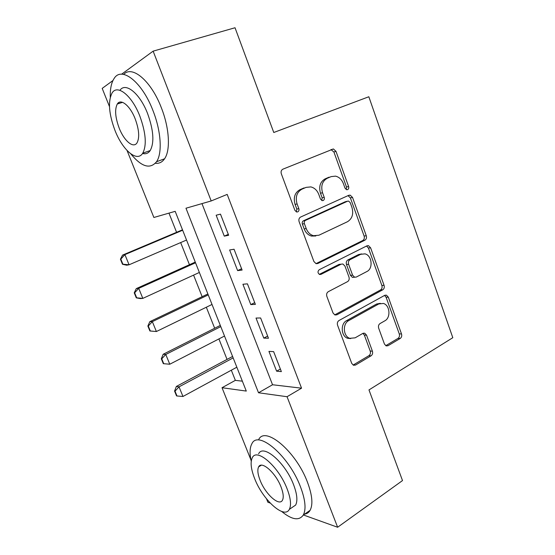<?xml version="1.0" encoding="UTF-8"?>
<svg xmlns="http://www.w3.org/2000/svg" width="555" height="555" viewBox="0 0 555 555"><rect width="100%" height="100%" fill="white"/><g stroke="black" fill="none" stroke-linecap="round" stroke-linejoin="round"><path stroke-width="0.83" d="M347.631 189.623C348.672 188.991 348.998 187.958 348.609 186.515L335.99 151.355L333.402 148.955L282.897 169.171C281.246 170.08 280.719 171.627 281.329 173.798L294.906 210.359L296.592 211.982L297.751 211.878C298.881 211.205 299.242 210.123 298.819 208.625L297.085 203.935C295.184 197.06 296.8 192.134 301.955 189.158L306.096 187.375L310.849 186.91C314.505 187.826 317.148 190.323 318.771 194.403L320.457 199.016L322.143 200.626L323.197 200.522C324.28 199.876 324.62 198.815 324.217 197.351L322.538 192.745C320.693 186.001 322.247 181.187 327.186 178.315L331.162 176.608L335.504 176.143C339.126 176.996 341.748 179.473 343.365 183.587L344.995 188.117L346.667 189.727L347.631 189.623M346.209 189.567L346.5 187.035L333.909 152.008L330.96 149.579M296.342 211.899L296.814 209.075L295.087 204.406L297.085 203.935M321.782 200.515L322.157 197.83L320.485 193.244L322.538 192.745M384.442 344.038L386.155 345.911L388.028 345.716L400.231 338.453C401.612 337.405 402.035 335.9 401.508 333.937L388.306 297.14L386.419 295.163L384.733 295.336L339.001 320.519C337.475 321.595 336.996 323.17 337.572 325.237L351.738 363.4L353.431 365.252L355.519 365.065L371.052 355.817C372.502 354.721 372.953 353.167 372.405 351.162L366.536 335.144L364.753 333.229L362.838 333.416L355.096 337.842L349.754 338.321C343.136 336.323 342.414 323.662 348.734 320.61L378.767 303.939L383.401 303.453C389.929 305.118 390.991 317.724 384.865 320.804L380.002 323.586C378.572 324.633 378.128 326.16 378.677 328.165L384.442 344.038M121.594 74.21L153.138 51.15L235.029 27.75L273.775 132.499L368.832 96.75L452.804 337.697L368.978 389.915L402.507 480.575L337.627 527.25L303.398 514.971M153.138 51.15L211.191 200.952L185.974 208.222L258.526 392.767L287.046 396.714L337.627 527.25M201.971 203.609L272.54 384.754L301.552 388.181L227.182 194.403L211.191 200.952M301.552 388.181L287.046 396.714M364.912 240.197C366.369 239.247 366.82 237.762 366.265 235.729L352.522 197.42L350.177 195.152L348.776 195.304L300.637 217.033C299.027 218.004 298.521 219.551 299.117 221.695L313.894 261.495L316.038 263.646L317.862 263.493L364.912 240.197L362.762 240.509C364.212 239.566 364.663 238.081 364.115 236.062L350.399 197.892L348.047 195.637L350.177 195.152M370.594 247.787L384.067 285.325C384.601 287.324 384.164 288.815 382.749 289.814L336.885 314.81L334.915 314.976L333.021 312.978L326.853 296.377C326.271 294.296 326.756 292.728 328.31 291.673L347.562 281.621C349.06 280.608 349.525 279.075 348.963 277.021L344.974 266.109L342.893 264L341.165 264.166L320.936 274.385L319.631 274.496C317.64 273.06 317.502 271.471 319.208 269.73L366.938 245.83L368.492 245.664L370.594 247.787L368.43 248.071L381.868 285.478L384.067 285.325M228.646 235.258L220.481 214.133L216.159 215.222L224.269 236.139L228.646 235.258M242.105 270.063L234.05 249.237L229.631 249.979L237.623 270.604L242.105 270.063M255.376 304.383L247.433 283.848L242.917 284.257L250.804 304.591L255.376 304.383M268.46 338.231L260.628 317.98L256.022 318.057L263.791 338.113L268.46 338.231M268.939 351.391L276.612 371.177L281.364 371.607L273.643 351.634L268.939 351.391M168.97 213.127L176.587 232.309M180.659 242.577L189.449 264.707M193.577 275.113L202.145 296.689M206.328 307.227L214.674 328.255M218.906 338.925L227.044 359.411M231.324 370.206L235.355 380.355L242.369 381.181M109.481 106.588L102.196 88.391L112.943 80.53M270.181 503.059L267.878 502.233L266.525 498.855M250.971 460.012L222.028 387.716L246.281 391.074L175.186 211.337L153.874 217.477L127.067 150.53M235.355 380.355L222.028 387.716M272.54 384.754L258.526 392.767M224.269 236.139L228.299 234.363M237.623 270.604L241.591 268.738M250.804 304.591L254.696 302.642M263.791 338.113L267.628 336.073M276.612 371.177L280.379 369.054M320.485 193.244C318.646 186.529 320.193 181.735 325.126 178.87L329.094 177.163M295.087 204.406C293.186 197.559 294.809 192.647 299.943 189.678L304.078 187.909M315.996 263.639L362.762 240.509M350.226 202.658L348.596 201.076L347.596 201.188L305.444 220.397C304.327 221.077 303.974 222.16 304.39 223.651L306.207 228.556C307.72 232.33 310.141 234.716 313.478 235.708L318.924 235.223L347.479 221.722C352.245 218.732 353.729 213.959 351.932 207.403L350.226 202.658M346.14 201.507L347.596 201.188M315.816 235.979L311.438 236.055C308.108 235.063 305.687 232.691 304.182 228.931L302.371 224.047C301.955 222.562 302.308 221.48 303.425 220.8L345.488 201.645M336.885 314.81L334.783 314.851L380.557 289.946C381.972 288.954 382.409 287.462 381.868 285.478M340.714 264.215L339.063 264.395L319.305 274.364M366.904 271.52C373.411 268.571 371.954 255.314 364.975 253.857L360.688 254.301L350.004 259.698C348.512 260.683 348.047 262.21 348.609 264.263L352.578 275.148L354.589 277.216L356.317 277.049L366.904 271.52M361.61 253.926L358.544 254.565L360.688 254.301M354.132 277.257L352.453 277.396L350.441 275.335L346.486 264.492C345.925 262.446 346.389 260.926 347.881 259.948L358.544 254.565M368.43 248.071L366.55 246.025M380.335 303.328L376.581 304.022L378.767 303.939M350.711 338.592L347.617 338.279C341.013 336.281 340.298 323.676 346.604 320.63L376.581 304.022M355.519 365.065L353.362 364.919L368.867 355.706C370.317 354.617 370.768 353.07 370.22 351.072L364.364 335.116L362.935 333.361M388.028 345.716L385.815 345.647L397.997 338.404C399.378 337.364 399.801 335.865 399.274 333.909L386.1 297.244L384.587 295.42M182.491 229.819L122.544 255.106L124.91 254.62L129.072 264.791L186.542 240.044M122.898 264.208L129.072 264.791L126.679 265.207L122.502 264.277L122.898 264.208L120.81 259.123L120.421 259.199L122.502 264.277M182.657 230.235L124.91 254.62L120.81 259.123M120.421 259.199L122.544 255.106M130.765 153.825C141.483 166.888 150.072 169.525 156.538 161.727C162.428 153.374 161.193 131.237 152.958 110.57C142.066 81.828 121.531 65.913 114.101 78.526C111.333 82.757 110.056 88.987 110.285 97.201M155.338 163.281C159.105 163.725 162.178 162.226 164.557 158.799C170.586 150.426 169.518 128.365 161.366 107.809C151.237 81.016 132.125 64.873 123.73 74.412M118.895 102.474L119.027 103.466M119.929 90.326C125.499 81.807 139.943 93.455 147.616 113.629C153.589 130.307 154.456 142.614 150.218 150.544C148.296 153.34 145.743 154.318 142.552 153.478M139.867 116.182C131.993 95.564 117.334 83.881 112.061 93.004C107.85 101.461 108.842 113.976 115.031 130.55C122.669 150.273 137.078 162.608 142.739 153.208C146.867 145.278 145.909 132.936 139.867 116.182M119.193 128.143C124.147 140.949 133.457 148.823 137.05 142.795C139.721 137.633 139.097 129.662 135.191 118.888C130.141 105.707 120.726 98.11 117.292 104.014C114.587 109.397 115.225 117.438 119.193 128.143M281.628 511.439C291.861 519.82 299.089 521.013 303.314 515.026C306.298 509.178 305.347 499.764 300.463 486.77C288.787 455.579 257.964 429.73 251.88 443.757C249.736 447.649 249.521 453.477 251.235 461.233M304.598 514.145C306.984 513.798 308.816 512.536 310.099 510.343C313.159 504.467 312.264 495.06 307.435 482.129C295.884 451.076 264.943 425.546 258.672 439.629M258.637 453.782C263.139 443.653 285.256 462.454 293.567 484.654C297.105 494.026 297.799 500.832 295.642 505.071L291.687 507.756M287.136 488.906C278.742 466.609 256.708 447.594 252.331 457.688C250.166 462.093 250.929 469.037 254.627 478.535C262.557 499.562 284.306 519.633 289.335 509.351C291.444 505.133 290.709 498.314 287.136 488.906M260.101 480.283C265.262 493.971 279.304 506.777 282.467 500.18C283.834 497.44 283.355 493.034 281.038 486.957C275.682 472.742 261.523 460.373 258.63 466.894C257.243 469.71 257.728 474.171 260.101 480.283M195.263 262.092L136.273 288.614L138.722 288.357L142.822 298.389L199.363 272.463M136.696 297.827L142.822 298.389L140.353 298.576L136.294 297.855L136.696 297.827L134.643 292.811L134.234 292.853L136.294 297.855M195.533 262.786L138.722 288.357L134.643 292.811M134.234 292.853L136.273 288.614M207.868 293.956L149.815 321.664L152.341 321.636L156.385 331.529L212.017 304.459M150.315 330.988L156.385 331.529L149.892 330.981L150.315 330.988L148.282 326.042L147.866 326.042L149.892 330.981M208.243 294.906L152.341 321.636L148.282 326.042M147.866 326.042L149.815 321.664M220.307 325.403L163.177 354.27L165.772 354.465L169.768 364.226L224.511 336.039M161.311 358.787L163.309 363.664L163.739 363.705L161.741 358.828L161.311 358.787L163.177 354.27M220.779 326.604L165.772 354.465L161.741 358.828M169.768 364.226L163.739 363.705M232.587 356.456L176.365 386.446L179.029 386.849L182.97 396.478L236.839 367.209M174.568 391.095L176.545 395.902L176.989 395.986L175.012 391.171L174.568 391.095L176.365 386.446M233.162 357.899L179.029 386.849L175.012 391.171M182.97 396.478L176.989 395.986M346.5 187.035L348.609 186.515M296.814 209.075L298.819 208.625M322.157 197.83L324.217 197.351M325.126 178.87L327.186 178.315M299.943 189.678L301.955 189.158M333.909 152.008L335.99 151.355M316.177 263.687L317.862 263.493M350.399 197.892L352.522 197.42M364.115 236.062L366.265 235.729M303.425 220.8L305.444 220.397M302.371 224.047L304.39 223.651M304.182 228.931L306.207 228.556M380.557 289.946L382.749 289.814M339.063 264.395L341.165 264.166M319.666 274.503L320.936 274.385M347.881 259.948L350.004 259.698M346.486 264.492L348.609 264.263M350.441 275.335L352.578 275.148M346.604 320.63L348.734 320.61M364.364 335.116L366.536 335.144M370.22 351.072L372.405 351.162M368.867 355.706L371.052 355.817M386.1 297.244L388.306 297.14M399.274 333.909L401.508 333.937M397.997 338.404L400.231 338.453M331.328 149.614L333.402 148.955M311.438 236.055L313.478 235.708M352.453 277.396L354.589 277.216M366.806 245.893L368.492 245.664M347.617 338.279L349.754 338.321M363.282 333.215L364.753 333.229M384.948 295.232L386.419 295.163M122.572 102.349L117.292 104.014M150.218 150.544L142.739 153.208M156.538 161.727L164.557 158.799M261.301 465.215L258.63 466.894M295.642 505.071L289.335 509.351M303.314 515.026L310.099 510.343"/></g></svg>
